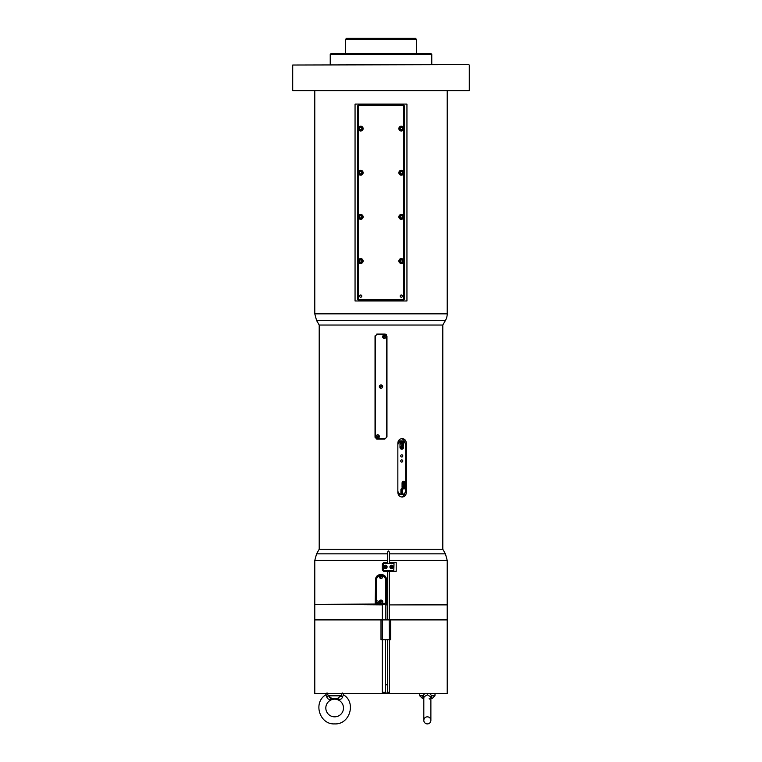 <?xml version="1.0" encoding="UTF-8"?>
<svg xmlns="http://www.w3.org/2000/svg" width="762" height="762" viewBox="0 0 762 762"><rect width="100%" height="100%" fill="white"/><g stroke="black" fill="none" stroke-linecap="round" stroke-linejoin="round"><path stroke-width="1.14" d="M382.953 574.805L382.381 574.529M385.896 577.701L385.743 577.177M387.696 571.338L389.211 571.338L389.211 619.897L387.696 619.897L387.696 571.338M387.696 619.897L385.858 619.897L385.858 604.447L385.858 619.897L382.324 619.897L382.324 604.447L375.171 604.447L375.618 579.73C375.285 572.786 386.715 572.786 386.382 579.73L386.829 604.447L385.743 604.228M381 574.434L378.971 574.834M382.924 604.228L385.258 604.228M387.62 619.897L387.62 604.447L386.382 604.009M447.218 619.897L447.218 639.766L447.218 619.897L390.696 619.897L390.696 639.766L389.392 639.766L389.392 693.62L382.324 693.62L382.324 619.897L381 619.897L381 639.766L389.392 639.766L389.211 619.897M389.392 570.462L389.392 604.895L447.218 604.447L447.218 560.47L445.437 553.841L389.392 553.841L389.392 552.526L389.392 563.394M381 619.897L314.782 619.897L314.782 693.62L382.324 693.62M390.696 619.897L389.392 619.897M406.946 104.089L406.946 300.971L355.054 300.971L355.054 104.089L406.946 104.089M401.593 443.675L401.593 443.332A1.105 1.038 90 0 0 400.964 442.322M400.964 448.313A1.105 1.038 90 0 0 401.593 447.304L401.593 446.961M403.66 483.403L403.66 483.06A1.105 1.038 90 0 0 403.041 482.051M403.041 488.042A1.105 1.038 90 0 0 403.66 487.032L403.66 486.689M387.62 563.394L387.62 552.164C388.277 550.488 388.858 550.602 389.392 552.526M387.62 604.447L387.62 570.462M387.62 560.47L314.782 560.47L314.782 604.447L375.618 604.009M389.392 562.518L396.192 562.518L396.192 571.338L389.392 571.338M387.62 571.338L383.648 571.338L382.324 570.014L382.324 563.842L383.648 562.518L387.62 562.518M402.136 438.607C404.689 438.874 406.079 440.379 406.308 443.113L406.308 492.547C406.079 495.281 404.689 496.786 402.136 497.053C399.545 496.786 398.116 495.281 397.85 492.547L397.85 443.113C398.116 440.379 399.545 438.874 402.136 438.607M401.345 438.683A4.505 4.229 -90 0 1 404.717 442.303M404.717 493.357A4.505 4.229 -90 0 1 401.345 496.967M397.85 444.789A4.191 3.943 -90 0 1 405.698 445.313L405.698 490.337A4.191 3.943 -90 0 1 402.593 494.443L401.383 494.662L401.383 488.89M397.85 492.023A4.41 4.143 90 0 0 400.85 494.662L399.726 494.662A4.41 4.143 -90 0 1 398.04 493.852M398.04 441.808A4.41 4.143 -90 0 1 400.555 440.903L401.688 440.903A4.41 4.143 90 0 0 397.85 443.627M378.704 438.693A2.429 2.429 0 0 1 375.485 435.473M383.296 334.518A2.429 2.429 0 0 1 386.515 337.737M375.209 437.769A2.21 2.21 0 0 1 375.037 436.931L375.037 336.28A2.21 2.21 0 0 1 375.209 335.442M376.399 334.242A2.21 2.21 0 0 1 377.247 334.08L384.753 334.08A2.21 2.21 0 0 1 386.315 334.728M375.037 336.28L377.247 334.08M384.753 334.08L386.963 336.28L386.963 436.931L384.753 439.131L377.247 439.131A2.21 2.21 0 0 1 376.399 438.969M377.247 439.131L375.037 436.931M314.782 560.47L316.563 553.841L319.202 549.269L442.798 549.269L445.437 553.841M319.202 549.269L319.202 325.031L442.798 325.031L445.437 320.45A13.24 13.24 0 0 0 447.218 313.83L447.218 91.069M292.713 90.63L469.287 90.63L292.713 90.63L292.713 65.027L468.84 64.589L292.713 65.027M381 53.55L331.118 53.55L330.232 54.435L431.768 54.435L430.882 53.55L381 53.55M415.681 38.319L346.319 38.319L415.681 38.319L416.319 39.424L345.681 39.424L346.319 38.319M392.068 567.204A0.552 0.552 0 0 1 391.039 566.928A0.552 0.552 0 0 1 392.068 566.652A0.552 0.552 0 0 1 392.068 567.204M392.23 566.928L391.916 567.48L390.954 566.928L391.277 566.376L392.23 566.928M391.592 568.042A1.114 1.114 0 0 1 390.63 566.376A1.114 1.114 0 0 1 392.563 566.376A1.114 1.114 0 0 1 391.592 568.042M391.592 568.604A1.676 1.676 0 0 1 390.144 566.09A1.676 1.676 0 0 1 393.049 566.09A1.676 1.676 0 0 1 391.592 568.604M385.896 567.204A0.552 0.552 0 0 1 384.867 566.928A0.552 0.552 0 0 1 385.896 566.652A0.552 0.552 0 0 1 385.896 567.204M386.048 566.928L385.734 567.48L384.781 566.928L385.096 566.376L386.048 566.928M385.41 568.042A1.114 1.114 0 0 1 384.448 566.376A1.114 1.114 0 0 1 386.382 566.376A1.114 1.114 0 0 1 385.41 568.042M385.41 568.604A1.676 1.676 0 0 1 383.962 566.09A1.676 1.676 0 0 1 386.867 566.09A1.676 1.676 0 0 1 385.41 568.604M383.21 570.462L383.21 563.394L394.021 563.613L393.802 570.462L383.21 570.462M404.336 484.794L403.717 485.68L403.308 484.661L404.336 484.794L403.641 485.623M402.069 484.289A1.657 1.553 -90 0 1 404.489 483.813A1.657 1.553 -90 0 1 403.974 486.604A1.657 1.553 -90 0 1 402.069 485.794M402.26 445.065L401.641 445.951L401.231 444.932L402.26 445.065L401.574 445.894M399.993 444.56A1.657 1.553 -90 0 1 402.422 444.084A1.657 1.553 -90 0 1 401.898 446.875A1.657 1.553 -90 0 1 399.993 446.065M400.85 494.662L400.926 494.443A4.191 3.943 -90 0 1 397.85 490.861M402.517 494.662A4.41 4.143 90 0 0 405.832 490.337L405.832 445.313A4.41 4.143 90 0 0 401.688 440.903M402.593 494.443L402.593 489.68A0.886 0.829 90 0 0 401.755 488.794A0.886 0.829 90 0 0 400.926 489.68L400.926 494.443M402.793 460.991A1.105 1.038 -90 0 1 401.755 462.086A1.105 1.038 -90 0 1 400.726 460.991A1.105 1.038 -90 0 1 401.755 459.886A1.105 1.038 -90 0 1 402.793 460.991M402.793 455.914A1.105 1.038 -90 0 1 401.755 457.01A1.105 1.038 -90 0 1 400.726 455.914A1.105 1.038 -90 0 1 401.755 454.809A1.105 1.038 -90 0 1 402.793 455.914M402.422 483.813L402.422 483.06A1.105 1.038 -90 0 1 403.46 481.955A1.105 1.038 -90 0 1 404.489 483.06L404.489 483.803M404.489 486.289L404.489 487.032A1.105 1.038 -90 0 1 403.46 488.137A1.105 1.038 -90 0 1 402.422 487.032L402.422 486.28M400.345 444.084L400.345 443.332A1.105 1.038 -90 0 1 401.383 442.227A1.105 1.038 -90 0 1 402.422 443.332L402.422 444.075M402.422 446.561L402.422 447.304A1.105 1.038 -90 0 1 401.383 448.408A1.105 1.038 -90 0 1 400.345 447.304L400.345 446.551M403.641 481.193A1.876 1.762 -90 0 1 405.222 483.06L405.222 487.032A1.876 1.762 -90 0 1 403.641 488.899M402.069 483.06A1.876 1.762 -90 0 1 403.831 481.184A1.876 1.762 -90 0 1 405.594 483.06L405.594 487.032A1.876 1.762 -90 0 1 403.831 488.909A1.876 1.762 -90 0 1 402.069 487.032L402.069 483.06M401.574 441.465A1.876 1.762 -90 0 1 403.146 443.332L403.146 447.304A1.876 1.762 -90 0 1 401.574 449.17M403.527 447.304A1.876 1.762 -90 0 1 401.755 449.18A1.876 1.762 -90 0 1 399.993 447.304L399.993 443.332A1.876 1.762 -90 0 1 401.755 441.455A1.876 1.762 -90 0 1 403.527 443.332L403.146 447.304M401.498 488.842A0.886 0.829 -90 0 1 402.06 489.68L402.593 489.68M380.686 602.351L380.362 601.799L381.314 601.247L381.638 601.799L380.686 602.351M381 600.142A1.657 1.657 0 0 1 382.438 602.628A1.657 1.657 0 0 1 379.562 602.628A1.657 1.657 0 0 1 381 600.142M380.143 603.342A1.762 1.762 0 0 1 381.295 600.056A1.762 1.762 0 0 1 381.857 603.342L376.59 603.342L375.923 604.009L385.858 604.228L385.41 603.342L381.857 603.342M382.381 575.539A1.762 1.762 0 0 1 380.419 578.31A1.762 1.762 0 0 1 379.619 575.539L382.381 575.539A4.41 4.41 0 0 1 385.41 579.73L385.41 603.342M381.857 575.091A1.762 1.762 0 0 0 380.59 574.919M381 574.986A1.657 1.657 0 0 1 382.438 577.472A1.657 1.657 0 0 1 379.562 577.472A1.657 1.657 0 0 1 381 574.986M376.59 603.342L376.59 601.799A0.886 0.886 0 0 1 377.914 601.037A0.886 0.886 0 0 1 377.914 602.561A0.886 0.886 0 0 1 376.59 601.799L376.59 579.73A4.41 4.41 0 0 1 379.619 575.539M386.077 604.009L386.296 579.73A5.296 5.296 0 0 0 381 574.434A5.296 5.296 0 0 0 375.704 579.73L375.923 604.009M380.686 577.196L380.362 576.644L381.314 576.091L381.638 576.644L380.686 577.196M389.392 604.895L389.392 619.458L447.218 619.458L447.218 604.895L389.392 604.895M385.858 604.895L387.62 604.895M315.23 604.447L382.324 604.895M387.62 619.458L385.858 619.458M382.324 619.458L314.782 619.458L314.782 604.895M360.693 130.797A2.21 2.21 0 0 0 362.903 128.597A2.21 2.21 0 0 0 360.693 126.387A2.21 2.21 0 0 0 358.483 128.597A2.21 2.21 0 0 0 360.693 130.797M361.798 127.959L361.798 129.226L360.693 129.864L359.588 129.226L359.588 127.959L360.693 127.321L361.798 127.959M401.307 174.946A2.21 2.21 0 0 0 403.517 172.736A2.21 2.21 0 0 0 401.307 170.526A2.21 2.21 0 0 0 399.098 172.736A2.21 2.21 0 0 0 401.307 174.946M402.412 172.098L402.412 173.374L401.307 174.012L400.202 173.374L400.202 172.098L401.307 171.46L402.412 172.098M401.307 130.797A2.21 2.21 0 0 0 403.517 128.597A2.21 2.21 0 0 0 401.307 126.387A2.21 2.21 0 0 0 399.098 128.597A2.21 2.21 0 0 0 401.307 130.797M402.412 127.959L402.412 129.226L401.307 129.864L400.202 129.226L400.202 127.959L401.307 127.321L402.412 127.959M360.693 219.085A2.21 2.21 0 0 0 362.903 216.875A2.21 2.21 0 0 0 360.693 214.674A2.21 2.21 0 0 0 358.483 216.875A2.21 2.21 0 0 0 360.693 219.085M361.798 216.237L361.798 217.513L360.693 218.151L359.588 217.513L359.588 216.237L360.693 215.608L361.798 216.237M360.693 174.946A2.21 2.21 0 0 0 362.903 172.736A2.21 2.21 0 0 0 360.693 170.526A2.21 2.21 0 0 0 358.483 172.736A2.21 2.21 0 0 0 360.693 174.946M361.798 172.098L361.798 173.374L360.693 174.012L359.588 173.374L359.588 172.098L360.693 171.46L361.798 172.098M401.307 219.085A2.21 2.21 0 0 0 403.517 216.875A2.21 2.21 0 0 0 401.307 214.674A2.21 2.21 0 0 0 399.098 216.875A2.21 2.21 0 0 0 401.307 219.085M402.412 216.237L402.412 217.513L401.307 218.151L400.202 217.513L400.202 216.237L401.307 215.608L402.412 216.237M360.693 263.223A2.21 2.21 0 0 0 362.903 261.023A2.21 2.21 0 0 0 360.693 258.813A2.21 2.21 0 0 0 358.483 261.023A2.21 2.21 0 0 0 360.693 263.223M361.798 260.385L361.798 261.661L360.693 262.29L359.588 261.661L359.588 260.385L360.693 259.747L361.798 260.385M401.307 263.223A2.21 2.21 0 0 0 403.517 261.023A2.21 2.21 0 0 0 401.307 258.813A2.21 2.21 0 0 0 399.098 261.023A2.21 2.21 0 0 0 401.307 263.223M402.412 260.385L402.412 261.661L401.307 262.29L400.202 261.661L400.202 260.385L401.307 259.747L402.412 260.385M403.517 298.837L402.707 299.647L359.293 299.647L358.483 298.837L358.264 261.023L358.483 106.223L359.293 105.413L402.707 105.413L403.517 106.223L403.517 298.837L404.393 299.199L404.393 105.861L403.069 104.537L358.931 104.537L357.607 105.861L357.607 299.199L358.931 300.523L403.069 300.523L404.393 299.199M403.517 106.223L404.393 105.861M402.707 299.647L403.069 300.523M359.293 299.647L358.931 300.523M358.483 298.837L357.607 299.199M358.483 106.223L357.607 105.861M359.293 105.413L358.931 104.537M402.707 105.413L403.069 104.537M403.517 217.884A2.429 2.429 0 0 1 398.878 216.875A2.429 2.429 0 0 1 403.517 215.865M403.517 173.746A2.429 2.429 0 0 1 398.878 172.736A2.429 2.429 0 0 1 403.517 171.726M403.517 129.607A2.429 2.429 0 0 1 398.878 128.597A2.429 2.429 0 0 1 403.517 127.578M358.483 127.578A2.429 2.429 0 0 1 362.198 126.683A2.429 2.429 0 0 1 362.198 130.502A2.429 2.429 0 0 1 358.483 129.607M358.483 171.726A2.429 2.429 0 0 1 362.198 170.831A2.429 2.429 0 0 1 362.198 174.641A2.429 2.429 0 0 1 358.483 173.746M358.483 215.865A2.429 2.429 0 0 1 362.198 214.97A2.429 2.429 0 0 1 362.198 218.789A2.429 2.429 0 0 1 358.483 217.884M358.483 260.013A2.429 2.429 0 0 1 362.198 259.109A2.429 2.429 0 0 1 362.198 262.928A2.429 2.429 0 0 1 358.483 262.033M403.517 262.033A2.429 2.429 0 0 1 398.878 261.023A2.429 2.429 0 0 1 403.517 260.013M359.588 296.113A1.105 1.105 0 0 1 361.245 295.161A1.105 1.105 0 0 1 361.245 297.066A1.105 1.105 0 0 1 359.588 296.113M400.202 296.113A1.105 1.105 0 0 1 401.86 295.161A1.105 1.105 0 0 1 401.86 297.066A1.105 1.105 0 0 1 400.202 296.113M380.686 387.153L380.476 386.41L381.314 386.058L381.638 386.61L380.686 387.153M381 384.953A1.657 1.657 0 0 1 382.438 387.429A1.657 1.657 0 0 1 379.562 387.429A1.657 1.657 0 0 1 381 384.953M377.371 437.036L377.161 436.293L378.009 435.931L378.219 436.683L377.371 437.036M377.685 434.835A1.657 1.657 0 0 1 379.124 437.312A1.657 1.657 0 0 1 376.257 437.312A1.657 1.657 0 0 1 377.685 434.835M383.991 337.28L383.781 336.528L384.629 336.175L384.839 336.918L383.991 337.28M384.315 335.07A1.657 1.657 0 0 1 385.743 337.556A1.657 1.657 0 0 1 382.876 337.556A1.657 1.657 0 0 1 384.315 335.07M375.485 336.728A2.21 2.21 0 0 1 377.685 334.518L384.315 334.518A2.21 2.21 0 0 1 386.515 336.728L386.515 436.483A2.21 2.21 0 0 1 384.315 438.693L377.685 438.693A2.21 2.21 0 0 1 375.485 436.483L375.485 336.728M389.382 684.79L389.382 692.296L387.62 692.296L387.62 639.766M385.41 639.766L385.41 684.79L387.62 684.79M447.218 693.62L447.218 639.766L447.218 693.62L389.392 693.62M430.149 693.62L431.54 695.82L431.359 698.297L432.378 698.297L430.816 698.468L431.359 698.297L430.816 698.468L430.597 696.754A2.572 0.752 156.6 0 1 431.54 695.82L434.95 695.82L435.035 693.62M430.597 696.754L427.349 694.82L424.101 696.754A2.572 0.752 23.4 0 0 423.158 695.82L424.501 693.658M427.349 716.832A3.534 3.534 0 0 0 424.291 722.138A3.534 3.534 0 0 0 430.406 722.138A3.534 3.534 0 0 0 427.349 716.832M424.101 696.754L423.824 697.925M429.673 699.087L429.177 698.668M423.339 698.297L422.319 698.297L423.339 698.297L423.158 695.82L419.748 695.82L419.662 693.62M423.015 696.049L422.672 697.068M327.174 693.001L328.308 695.82L331.622 698.297L337.68 698.297L331.622 698.297L337.68 698.297L340.985 695.82L342.128 693.001M326.746 696.754L325.793 694.82C312.763 702.526 319.545 724.767 334.651 723.9C349.758 724.767 356.53 702.516 343.51 694.82L342.548 696.754C341.957 698.935 340.585 699.707 338.442 699.087L330.86 699.087C328.708 699.707 327.336 698.935 326.746 696.754A2.572 0.981 161.6 0 0 328.308 695.82L340.985 695.82L340.728 696.297M334.651 716.832A8.83 8.83 0 0 0 342.3 703.593A8.83 8.83 0 0 0 327.003 703.593A8.83 8.83 0 0 0 334.651 716.832M330.708 698.173L329.413 697.344M340.985 695.82A2.572 0.981 -161.6 0 0 342.548 696.754M338.442 699.087A2.572 1.057 90 0 0 337.68 698.297M330.86 699.087A2.572 1.057 90 0 1 331.622 698.297M336.861 693.62L341.271 693.62M420.729 693.62L425.139 693.62M324.936 693.62L326.736 693.658M435.035 693.658L437.064 693.62M414.985 693.62L419.405 693.62M342.595 693.62L347.015 693.62M389.392 693.001L382.324 693.001M382.324 692.296L385.41 692.296L385.41 684.79M389.392 560.47L447.218 560.47M406.308 443.113L405.279 443.113M406.308 492.547L405.279 492.547M316.563 553.841L387.62 553.841M319.202 325.031L316.563 320.45L445.437 320.45M316.563 320.45L314.782 313.83L447.218 313.83M404.489 483.06L403.66 483.06M404.489 487.032L403.66 487.032M402.422 443.332L401.593 443.332M402.422 447.304L401.593 447.304M375.704 579.73L376.59 579.73M386.296 579.73L385.41 579.73M360.693 130.531A1.943 1.943 0 0 1 359.016 127.625A1.943 1.943 0 0 1 362.379 127.625A1.943 1.943 0 0 1 360.693 130.531M401.307 174.679A1.943 1.943 0 0 1 399.621 171.764A1.943 1.943 0 0 1 402.984 171.764A1.943 1.943 0 0 1 401.307 174.679M401.307 130.531A1.943 1.943 0 0 1 399.621 127.625A1.943 1.943 0 0 1 402.984 127.625A1.943 1.943 0 0 1 401.307 130.531M360.693 218.818A1.943 1.943 0 0 1 359.016 215.903A1.943 1.943 0 0 1 362.379 215.903A1.943 1.943 0 0 1 360.693 218.818M360.693 174.679A1.943 1.943 0 0 1 359.016 171.764A1.943 1.943 0 0 1 362.379 171.764A1.943 1.943 0 0 1 360.693 174.679M401.307 218.818A1.943 1.943 0 0 1 399.621 215.903A1.943 1.943 0 0 1 402.984 215.903A1.943 1.943 0 0 1 401.307 218.818M360.693 262.966A1.943 1.943 0 0 1 359.016 260.052A1.943 1.943 0 0 1 362.379 260.052A1.943 1.943 0 0 1 360.693 262.966M401.307 262.966A1.943 1.943 0 0 1 399.621 260.052A1.943 1.943 0 0 1 402.984 260.052A1.943 1.943 0 0 1 401.307 262.966M442.798 549.269L442.798 325.031M314.782 313.83L314.782 91.069M469.287 90.63L469.287 65.027M431.768 64.589L431.768 54.435M330.232 64.589L330.232 54.435M416.319 53.55L416.319 39.424M345.681 53.55L345.681 39.424M403.974 486.604C405.155 486.204 405.298 485.242 404.412 483.737L403.974 483.479M401.898 446.875C403.079 446.475 403.222 445.513 402.336 444.008L401.898 443.751M430.882 698.116L430.882 720.366M423.815 698.116L423.815 720.366M419.748 695.82L422.319 698.297M434.95 695.82L432.378 698.297M325.793 694.82L326.908 693.001M343.51 694.82L342.395 693.001"/></g></svg>
